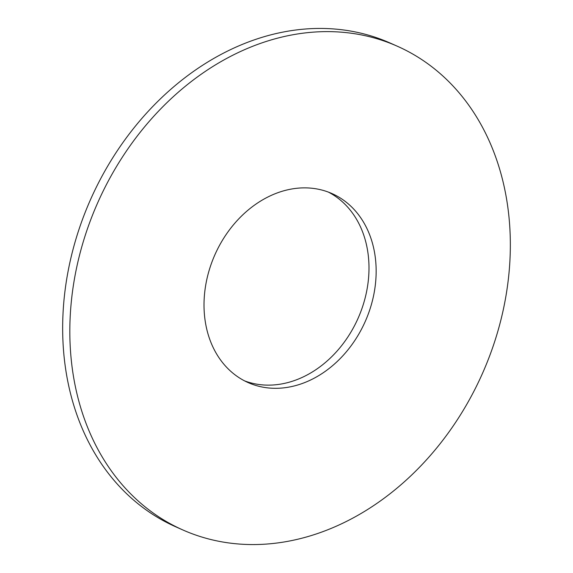 <?xml version="1.0" encoding="UTF-8"?>
<svg xmlns="http://www.w3.org/2000/svg" width="573" height="573" viewBox="0 0 573 573"><rect width="100%" height="100%" fill="white"/><g stroke="black" fill="none" stroke-linecap="round" stroke-linejoin="round"><path stroke-width="0.86" d="M397.44 46.277L390.27 43.097A264.568 210.463 113.9 0 0 97.188 185.466A264.568 210.463 113.9 0 0 153.765 515.048A264.568 210.463 113.9 0 0 175.56 526.723L182.73 529.903A264.568 210.463 113.9 0 0 475.812 387.534A264.568 210.463 113.9 0 0 419.235 57.952A264.568 210.463 113.9 0 0 397.44 46.277A264.568 210.463 113.9 0 0 104.358 188.653A264.568 210.463 113.9 0 0 160.934 518.236A264.568 210.463 113.9 0 0 182.73 529.903M328.401 192.113A103.384 82.24 -66.1 0 1 333.386 194.978A103.384 82.24 -66.1 0 1 356.578 321.553A103.384 82.24 -66.1 0 1 244.599 380.887M239.614 378.022A103.384 82.24 -66.1 0 1 217.511 249.234A103.384 82.24 -66.1 0 1 332.032 193.595A103.384 82.24 -66.1 0 1 340.555 198.158A103.384 82.24 -66.1 0 1 362.659 326.947A103.384 82.24 -66.1 0 1 248.13 382.585A103.384 82.24 -66.1 0 1 239.614 378.022"/></g></svg>
